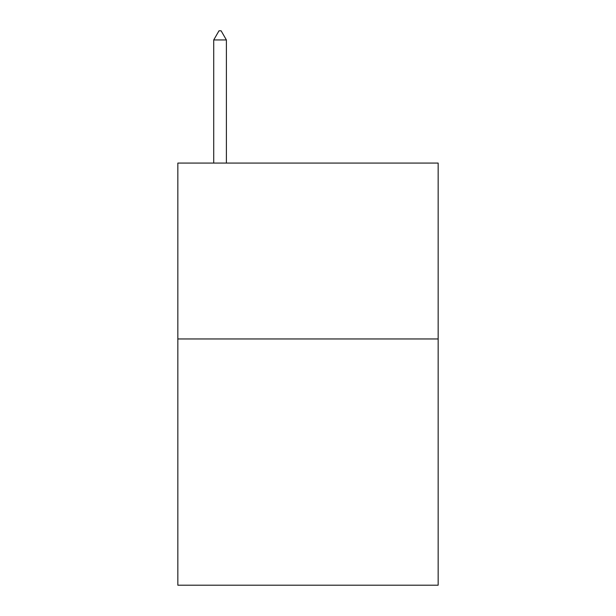 <?xml version="1.0" encoding="UTF-8"?>
<svg xmlns="http://www.w3.org/2000/svg" width="616" height="616" viewBox="0 0 616 616"><rect width="100%" height="100%" fill="white"/><g stroke="black" fill="none" stroke-linecap="round" stroke-linejoin="round"><path stroke-width="0.92" d="M438.161 338.954L438.161 585.2L177.839 585.2L177.839 163.071L438.161 163.071L438.161 338.954L177.839 338.954M226.388 39.948L221.113 30.8L219.003 30.8L213.721 39.948L226.388 39.948L226.388 163.071M213.721 39.948L213.721 163.071"/></g></svg>
